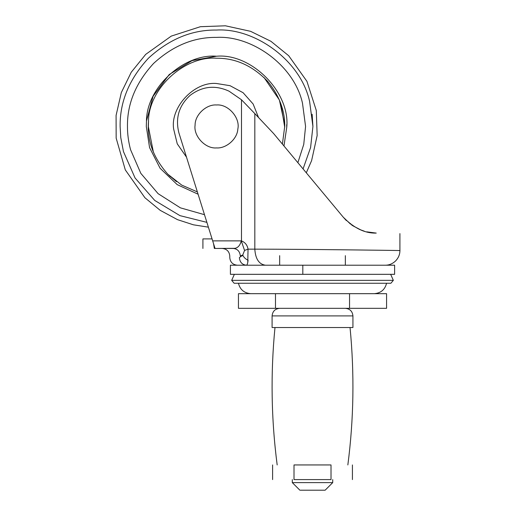 <?xml version="1.0" encoding="UTF-8"?>
<svg xmlns="http://www.w3.org/2000/svg" width="516" height="516" viewBox="0 0 516 516"><rect width="100%" height="100%" fill="white"/><g stroke="black" fill="none" stroke-linecap="round" stroke-linejoin="round"><path stroke-width="0.77" d="M284.722 126.446L282.4 144.093M264.037 77.523L279.395 100.007L284.703 124.737M148.337 128.161L148.485 121.692C148.253 88.726 184.805 55.599 216.52 58.243C235.567 58.037 252.666 65.79 267.823 81.502C279.537 95.957 285.174 111.224 284.722 127.304L280.865 103.832M170.441 176.73L167.874 174.253C153.349 157.909 146.886 140.391 148.485 121.692M197.364 191.907L181.729 185.109L167.874 174.253L176.504 181.677M153.407 152.297L148.318 126.446L148.537 121.021M186.495 157.148L177.246 143.816L173.66 129.071C170.125 107.438 194.106 81.405 216.52 83.502L230.059 85.695L243.107 92.725L253.15 104.032L258.529 117.525M292.301 479.59L292.301 482.621L332.723 482.621L332.723 479.59M300.435 490.2L325.145 490.2L332.723 482.621M313.283 490.2L312.509 490.2M315.682 315.902L272.093 315.902L272.093 327.525L352.931 327.525L352.931 315.902C352.46 311.309 349.932 308.787 345.352 308.323M350.042 327.525C354.518 373.455 353.789 419.256 347.849 464.942M349.545 308.323L349.545 293.675L386.574 293.675L386.574 308.323L238.45 308.323L238.45 293.675L275.48 293.675L275.48 308.323M349.545 293.675L275.48 293.675M294.01 464.942C265.895 464.942 265.895 464.942 294.01 464.942L294.01 479.59C265.895 479.59 265.895 479.59 294.01 479.59L331.014 479.59C359.13 479.59 359.13 479.59 331.014 479.59L331.014 464.942C359.13 464.942 359.13 464.942 331.014 464.942L294.01 464.942M279.672 293.668L345.352 293.675M302.821 265.211L394.611 265.211L394.611 274.325L302.821 274.325L302.821 265.211L230.413 265.211L230.413 274.325L302.821 274.325M234.367 274.325L231.678 280.356L393.347 280.356L390.657 274.325L345.352 274.325M392.573 280.356L345.352 280.356M231.678 280.356L234.154 283.265L390.87 283.265L393.347 280.356M390.122 283.265L386.574 283.265C384.955 289.637 380.86 293.107 374.3 293.668L250.724 293.668C244.158 293.107 240.069 289.637 238.45 283.265L271.235 283.265M385.265 283.265L365.715 283.265M202.917 248.454L202.917 238.902L212.057 238.902L208.387 227.163L193.41 224.808L177.51 219.655L160.212 210.347L144.906 197.731L125.298 169.887L116.158 138.114L116.087 115.391L121.337 92.545L131.27 72.208L145.693 54.386L171.26 36.107L200.414 26.697L225.44 25.8L250.57 31.315L270.9 41.286L288.702 55.734L306.93 81.335L316.295 110.489L317.153 135.521L311.6 160.65L306.304 172.802M234.606 248.331L214.346 248.454L213.547 243.649M214.346 248.454C199.234 248.454 199.234 248.454 214.346 248.454M242.759 254.988C243.662 257.271 245.429 259.013 248.073 260.199C247.732 263.476 247.164 265.147 246.377 265.211C242.159 264.734 239.83 262.205 239.385 257.632L242.759 254.988L244.558 250.441L241.282 240.875C239.953 245.984 237.321 248.506 233.38 248.454C237.566 248.931 239.875 251.46 240.314 256.026C226.356 256.026 226.356 256.026 240.314 256.026L242.759 254.988M241.398 240.875C245.132 242.339 247.345 245.1 248.035 249.151L247.783 262.328M211.27 236.38L178.878 132.78C175.208 118.067 178.962 105.587 190.146 95.344C202.272 86.236 215.23 84.843 229.014 91.164L241.482 99.756L254.82 113.591L254.82 249.151C306.414 249.202 403.68 250.505 399.913 250.563C403.673 250.505 306.323 249.202 254.82 249.151L248.035 249.151L244.558 250.441M242.385 255.562L241.991 256.065M239.385 257.632L239.385 257.632C226.653 257.632 226.653 257.632 239.385 257.632M385.258 265.211C389.116 265.218 392.566 263.792 395.611 260.928C398.481 257.884 399.919 254.427 399.913 250.563L398.042 250.518M394.817 250.46L392.734 250.428M233.38 248.454L215.043 248.454L212.676 240.875L241.282 240.875M241.482 240.675L241.494 99.775M350.564 224.157L343.263 217.191L345.881 220.068M346.436 220.616L345.972 220.158M352.634 225.627L351.519 224.86M352.983 225.86L360.981 230.007M366.741 231.839L376.177 233.084M364.29 231.168L360.4 229.775M359.987 229.601L359.072 229.201M376.241 233.084C407.13 233.761 407.13 233.761 376.241 233.084C364.928 233.438 353.937 228.137 343.263 217.191L273.622 133.554L254.82 113.591M178.878 132.78L212.676 240.875M237.844 128.981C240.379 117.938 228.278 103.877 216.52 104.974C206.458 104.129 194.913 114.72 195.093 125.136C193.326 135.953 205.316 148.969 216.52 147.918C226.092 148.666 237.334 139.133 237.844 128.981C240.379 117.938 228.278 103.877 216.52 104.974C206.458 104.129 194.913 114.72 195.093 125.136C193.326 135.953 205.316 148.969 216.52 147.918C226.092 148.666 237.334 139.133 237.844 128.981M286.722 124.685L286.741 127.329L283.974 145.983M146.518 120.86L153.091 96.318L169.196 74.562L192.113 60.604L216.52 56.225C251.66 53.013 290.418 92.467 286.741 127.329M312.141 114.23L312.922 126.446M206.89 222.364L179.961 215.643L154.748 200.453L135.076 178.014L123.459 151.594L120.77 137.579L120.125 126.446C119.789 101.846 129.2 79.122 148.356 58.282C169.196 39.132 191.92 29.715 216.52 30.051C254.33 27.729 300.499 59.985 309.587 101.304L312.922 126.446L310.587 147.537L303.066 168.913M204.484 214.682L180.394 207.845L158.109 193.668L140.816 173.344L130.548 149.679C128.458 141.719 127.426 133.979 127.465 126.446C127.162 103.722 135.856 82.728 153.549 63.474C172.802 45.782 193.797 37.087 216.52 37.397C251.447 35.256 294.101 65.055 302.492 103.219L305.575 126.446L303.75 144.396L297.874 162.675M198.086 194.21L177.201 184.631L160.083 168.235L149.569 147.628L146.299 126.446L146.467 121.55C146.234 87.604 183.864 53.503 216.52 56.225M120.77 137.579C114.584 138.294 114.584 138.294 120.77 137.579M311.496 315.902L352.931 315.902M254.82 249.151C255.446 258.903 258.98 264.263 265.424 265.211M279.672 255.665L279.672 265.211L279.672 255.665M345.352 255.665L345.352 265.211L345.352 255.665M292.301 482.621L299.88 490.2M272.093 315.902C272.564 311.309 275.093 308.787 279.672 308.323M277.176 464.942C271.235 419.237 270.507 373.429 274.983 327.525M352.422 479.59L352.422 464.942M272.603 479.59L272.603 464.942M222.203 248.454C226.788 248.918 229.317 251.447 229.781 256.026L229.781 257.632C230.252 262.225 232.78 264.753 237.36 265.211M399.913 250.563L399.913 233.6"/></g></svg>
